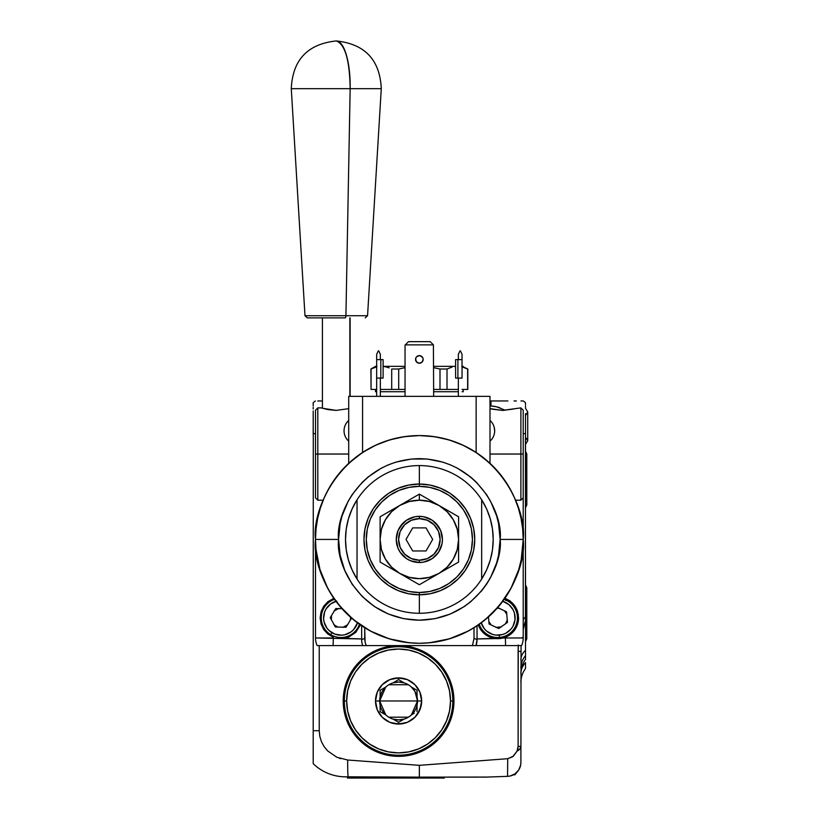 <?xml version="1.0" encoding="UTF-8"?>
<svg xmlns="http://www.w3.org/2000/svg" width="819" height="819" viewBox="0 0 819 819"><rect width="100%" height="100%" fill="white"/><g stroke="black" fill="none" stroke-linecap="round" stroke-linejoin="round"><path stroke-width="1.23" d="M340.581 758.66L339.322 758.251M338.636 776.31L335.698 775.777M335.688 775.767L336.404 775.921M520.894 682.227L520.894 680.2M520.894 673.689A23.075 18.458 180 0 1 525.511 662.612L525.511 668.591A23.075 23.075 0 0 0 520.894 682.442A23.075 23.075 0 0 1 525.511 668.591L525.511 662.612A23.075 18.458 -0 0 0 520.894 673.648M506.603 600.347A7.617 7.617 0 0 0 508.056 599.825A7.617 7.617 0 0 1 506.603 600.347M452.907 711.772L453.972 700.972A55.385 55.385 0 0 1 398.587 756.357A55.385 55.385 0 0 1 343.202 700.972A55.385 55.385 0 0 1 398.587 645.587A55.385 55.385 0 0 1 453.972 700.972L452.907 711.772L449.754 722.163L444.635 731.746L437.745 740.13L429.351 747.02L419.778 752.139L409.387 755.292L398.587 756.357L387.776 755.292L377.385 752.139L367.813 747.02L359.418 740.13L352.528 731.746L347.41 722.163L344.267 711.772L343.202 700.972L344.267 690.161L347.41 679.78L352.528 670.198L359.418 661.803L367.813 654.924L377.385 649.805L387.776 646.652L398.587 645.587L409.387 646.652L419.778 649.805L429.351 654.924L437.745 661.803L444.635 670.198L449.754 679.78L452.907 690.161L453.972 700.972L452.907 690.161L449.754 679.78M525.419 438.902L525.511 620.352L525.419 617.035L523.208 619.512L525.419 617.035L525.511 435.575L525.511 433.64L523.208 433.63L525.511 433.64L525.511 413.656M313.196 413.656L313.196 433.64L315.51 433.63L313.196 433.64L313.196 427.17L313.288 438.902M313.288 562.295L313.288 560.309M313.288 570.638L313.288 571.181M313.288 572.89L313.288 570.843M508.056 599.825L505.732 600.522M507.145 600.194L506.05 600.47M348.27 776.955L343.898 776.801A46.151 46.151 0 0 1 313.196 763.636L313.196 730.712L319.236 730.732L319.236 645.587L319.236 730.732L319.799 736.353L321.447 741.686L324.129 746.621L327.672 750.931L336.865 757.268L347.696 760.012A46.151 1.607 92 0 0 348.351 776.955A46.151 1.607 -88 0 1 347.696 760.012L419.359 765.335L419.359 777.129L419.359 765.335L507.729 758.701L507.534 776.351L507.729 758.701L513.359 756.193L517.024 751.177L519.891 748.965L520.894 746.375A13.851 6.921 180 0 1 517.024 751.177L518.12 746.375L520.894 746.375L518.12 746.375L518.12 651.381L520.894 651.381L518.12 651.381L518.253 644.993L518.12 746.375A11.067 11.067 0 0 1 517.024 751.177L512.663 756.756L507.729 758.701L419.359 765.335L347.696 760.012L336.865 757.268L327.672 750.931L324.129 746.621L321.447 741.686L319.799 736.353L319.236 730.732L313.196 730.712L313.288 435.575L313.196 763.636A46.151 46.151 0 0 0 343.898 776.801L419.359 777.129L419.359 765.335L419.359 777.129L487.203 777.067M506.019 612.725L506.531 613.636M505.63 612.151L505.036 611.424M489.997 623.617L489.557 622.972M334.213 624.917L333.65 624.334M519.891 767.7L520.638 765.161L518.662 770.055L514.987 773.863L510.165 776.013L507.534 776.351A13.851 13.851 0 0 0 520.894 762.52L521.058 645.587L520.894 762.52A13.851 13.851 0 0 1 507.534 776.351L485.442 777.129L507.534 776.351M523.208 629.555L525.511 620.352L525.511 650.276A23.075 15.899 0 0 0 520.894 659.817A23.075 15.899 -0 0 1 521.232 657.125A23.075 15.899 180 0 0 520.894 659.786A23.075 15.899 180 0 1 525.511 650.276L525.511 659.367A23.075 23.075 0 0 0 520.894 673.208A23.075 23.075 0 0 1 525.511 659.367L525.511 655.681A23.075 20.24 -0 0 0 520.894 667.546M525.511 644.266L525.511 643.181M520.894 667.823A23.075 20.24 180 0 1 525.511 655.681L525.511 620.352L523.208 629.596M490.95 405.917A41.544 1.454 -88 0 0 490.95 400.962A41.544 1.454 92 0 1 490.95 405.917L496.355 406.746L505.405 410.288L496.355 406.746L489.997 405.845M498.751 407.391L497.624 407.063M502.436 400.962L507.934 400.962M514.015 400.962L516.379 400.962M525.511 402.764L525.511 404.801L525.511 402.764A41.544 41.544 0 0 0 523.351 400.962A41.544 41.544 0 0 1 525.511 402.764L525.511 404.801M525.511 405.958L525.511 407.371M525.511 433.64L525.511 435.575M503.552 400.962L490.95 400.962L503.552 400.962M313.196 413.196L313.196 410.995M313.196 408.998L313.196 407.371M313.196 405.948L313.196 402.764A41.544 41.544 0 0 1 315.356 400.962L315.356 400.962A41.544 41.544 0 0 0 313.196 402.764L313.196 402.897M317.782 400.962L321.365 400.962M331.388 619.778L331.47 615.612M334.039 611.035L338.994 608.384M350.583 617.69L350.307 620.167M347.747 624.743L342.782 627.395M337.725 627.047L334.039 624.743M497.399 608.21L499.713 608.384M504.412 610.79L506.777 614.178M507.33 619.778L505.569 623.72M501.525 626.842L495.925 627.395M491.226 624.999L488.861 621.601M509.868 600.644L508.271 601.494M489.997 400.962L490.95 400.962M520.935 400.962L523.351 400.962M491.738 405.989L495.085 406.47M497.409 407.012L499.999 407.811M429.351 654.924L419.778 649.805L409.387 646.652L398.587 645.587L387.776 646.652L377.385 649.805M359.418 661.803L352.528 670.198L347.41 679.78L344.267 690.161L343.202 700.972L344.267 711.772M359.418 740.13L367.813 747.02L377.385 752.139M387.776 755.292L398.587 756.357L409.387 755.292L419.778 752.139L429.351 747.02L437.745 740.13M444.635 731.746L449.754 722.163M313.288 435.575L313.196 433.64M313.196 760.022L313.196 758.384M313.196 756.398L313.196 754.391M313.196 752.118L313.196 749.426M313.196 746.447L313.196 743.662M313.196 740.867L313.196 737.346M477.968 777.129L353.265 777.129M485.442 777.129L481.275 777.129M520.894 762.52L520.638 765.161M359.357 661.875L359.357 663.523L359.357 661.875M380.118 708.415L380.118 711.476M382.923 713.247L385.759 714.885A18.919 18.919 0 0 0 392.946 719.041L398.587 719.891L404.217 719.041A18.919 18.919 0 0 1 392.946 719.041L398.587 722.286L404.217 719.041A18.919 18.919 0 0 0 411.414 714.885L414.24 713.247L411.414 714.885A18.919 18.919 0 0 0 417.506 700.972L421.662 700.972L419.901 709.807L414.905 717.29L407.412 722.297L414.905 717.29L417.772 713.789L421.222 705.476L421.662 700.972A23.075 23.075 0 0 1 398.587 724.047A23.075 23.075 0 0 1 375.512 700.972L377.262 692.137L379.392 688.155L382.268 684.653L389.752 679.647L382.268 684.653L377.262 692.137L375.512 700.972L379.658 700.972A18.919 18.919 0 0 0 380.118 705.128A18.919 18.919 0 0 1 379.658 700.972L417.506 700.972A18.919 18.919 0 0 1 380.118 705.128L380.118 711.629L385.759 714.885L379.658 700.972L385.759 687.059L382.197 691.512L380.118 696.815A18.919 18.919 0 0 1 382.063 691.738A18.919 18.919 0 0 0 380.118 696.815L380.118 690.315L385.759 687.059A18.919 18.919 0 0 1 392.946 682.903L398.587 679.657L404.217 682.903L398.587 682.043L392.946 682.903A18.919 18.919 0 0 1 411.414 687.059L414.905 691.39M401.392 720.669L398.587 722.286L392.946 719.041M417.045 708.404L417.004 711.66M404.217 682.903L398.587 679.657L392.946 682.903A18.919 18.919 0 0 1 417.045 696.815L417.045 690.315L411.414 687.059L417.045 690.315L417.045 696.815A18.919 18.919 0 0 0 411.414 687.059L414.977 691.512L417.045 696.815A18.919 18.919 0 0 0 415.1 691.738M355.415 729.821L361.865 737.684L355.415 729.821L350.614 720.843L347.655 711.097L346.662 700.972A51.925 51.925 0 0 1 398.587 649.047A51.925 51.925 0 0 1 450.511 700.972L452.815 700.972A54.228 54.228 0 0 0 398.587 646.734A54.228 54.228 0 0 0 344.349 700.972L346.662 700.972L344.349 700.972A54.228 54.228 0 0 0 398.587 755.2A54.228 54.228 0 0 0 452.815 700.972L450.511 700.972A51.925 51.925 0 0 1 398.587 752.896A51.925 51.925 0 0 1 346.662 700.972L347.655 690.837L350.614 681.101L355.415 672.123L361.865 664.25L369.738 657.8L361.865 664.25M369.717 744.133L361.865 737.684M427.436 744.143L435.298 737.684L427.436 744.143L418.458 748.945L408.712 751.893L398.587 752.896L388.452 751.893L378.716 748.945L369.738 744.143M441.758 672.123L435.298 664.25L441.758 672.123L446.56 681.101L449.508 690.837L450.511 700.972L449.508 711.097L446.56 720.843L441.758 729.821L435.298 737.684M394.082 678.337L403.091 678.337L407.412 679.647L414.905 684.653L419.901 692.137L414.905 684.653L407.412 679.647L398.587 677.897L389.752 679.647M421.222 696.467L421.662 700.972L419.901 692.137M403.091 723.607L394.082 723.607L389.752 722.297L382.268 717.29L377.262 709.807L382.268 717.29L389.752 722.297L398.587 724.047L407.412 722.297M375.952 705.476L375.512 700.972L377.262 709.807M382.903 688.707L380.118 690.315L380.118 696.815A18.919 18.919 0 0 1 385.759 687.059A18.919 18.919 0 0 0 379.658 700.972A18.919 18.919 0 0 1 380.118 696.815M417.045 708.415L417.045 705.128L417.045 708.415M414.24 713.247L411.414 714.885L417.506 700.972L375.512 700.972A23.075 23.075 0 0 1 398.587 677.897A23.075 23.075 0 0 1 421.662 700.972L417.506 700.972A18.919 18.919 0 0 0 417.045 696.815A18.919 18.919 0 0 1 417.506 700.972L415.028 691.615M408.333 717.188L388.841 717.198M388.841 684.745L408.323 684.745M404.217 719.041L401.371 720.679M369.738 657.8L378.716 652.999L388.452 650.04L398.587 649.047L408.712 650.04L418.458 652.999L427.436 657.8L435.298 664.25M392.946 682.903A18.919 18.919 0 0 0 385.759 687.059L382.923 688.697M517.198 771.928L514.895 774.815L513.4 774.815L514.895 774.815M444.369 777.129L444.369 778.05L356.664 778.05L356.664 777.129L356.664 778.05L347.44 778.05L347.44 777.129L347.44 778.05L435.135 778.05L435.135 777.129M426.279 435.81L425.747 435.78M421.99 435.616L424.252 435.698M482.698 457.135L489.66 462.991L476.146 452.487L463.022 445.208L448.986 439.895L434.326 436.66L419.359 435.575L404.381 436.66L389.721 439.895L375.686 445.208L362.561 452.487L349.129 462.919M414.465 435.698L412.96 435.78M489.66 462.991L497.44 470.956L504.054 479.34L509.776 488.349L514.537 497.901L518.304 507.893L521.017 518.222L522.655 528.767L523.208 539.424L500.122 539.424C503.368 563.052 479.135 619.092 419.359 620.198C359.572 619.092 335.34 563.052 338.585 539.424L340.131 555.19L344.727 570.341L352.19 584.305L362.244 596.539L374.478 606.582L388.441 614.055L403.593 618.642L419.359 620.198L435.114 618.642L450.266 614.055L464.23 606.582L470.597 601.863L481.787 590.673L486.517 584.305L490.591 577.508L496.652 562.878L498.576 555.19L500.122 539.424L498.576 523.669L496.652 515.98L490.591 501.351L486.517 494.553L476.463 482.309L470.597 476.986L457.432 468.192L450.266 464.803L442.803 462.131L427.272 459.039L411.435 459.039L395.905 462.131L388.441 464.803L381.275 468.192L368.11 476.986L362.244 482.309L352.19 494.553L348.116 501.351L342.055 515.98L340.131 523.669L338.585 539.424L315.51 539.424A103.849 103.849 0 0 1 419.359 435.575A103.849 103.849 0 0 1 523.208 539.424C527.375 509.049 496.222 436.998 419.359 435.575C342.485 436.998 311.333 509.049 315.51 539.424L338.585 539.424C335.34 515.796 359.572 459.756 419.359 458.66C479.135 459.756 503.368 515.796 500.122 539.424L523.208 539.424L521.212 559.684L518.734 569.574L510.943 588.38L499.631 605.313L485.237 619.707L477.047 625.777L468.304 631.019L449.498 638.81L429.535 642.772L419.359 643.273L409.172 642.772L389.209 638.81L370.403 631.019L353.47 619.707L339.076 605.313L333.005 597.123L327.764 588.38L319.973 569.574L316.001 549.61L315.51 539.424L316.052 528.767L317.69 518.222L320.413 507.893L324.17 497.901L328.931 488.349L334.654 479.34L341.267 470.956L349.058 462.991M423.167 359.418L422.87 360.882L423.167 359.418A3.808 3.808 0 0 0 419.359 355.61A3.808 3.808 0 0 0 415.55 359.418A3.808 3.808 0 0 1 419.359 355.61A3.808 3.808 0 0 1 423.167 359.418L422.051 362.111L419.359 363.226L422.051 362.111L423.167 359.418L422.87 357.964L422.051 356.726L419.359 355.61L416.666 356.726L415.837 357.964L415.837 360.882L417.895 362.94L419.359 363.226A3.808 3.808 0 0 0 423.167 359.418A3.808 3.808 0 0 1 419.359 363.226A3.808 3.808 0 0 1 415.55 359.418A3.808 3.808 0 0 0 419.348 363.226M405.047 345.116L405.047 396.345L405.047 345.116L408.507 341.656L430.2 341.656L433.415 344.871L405.292 344.871L433.415 344.871L430.2 341.656L408.507 341.656M433.661 396.345L433.415 344.871L433.661 396.345M417.895 355.907L416.666 356.726L419.359 355.61M422.051 356.726L422.87 357.964L420.812 355.907M419.359 363.226L416.666 362.111L419.359 363.226L417.895 362.94M416.666 362.111L415.55 359.418M362.561 452.487L362.561 396.345L348.71 396.345L348.71 463.308L348.71 396.345L476.146 396.345L476.146 452.487L476.146 396.345L489.997 396.345L362.561 396.345L362.561 452.487M358.794 455.067L360.022 454.197M357.596 455.937L350.01 462.121M489.997 463.308L489.997 396.345L489.997 463.308M479.924 455.067L481.122 455.948M315.51 637.97L315.51 539.424C311.333 569.809 342.485 641.861 419.359 643.273C496.222 641.861 527.375 569.809 523.208 539.424A103.849 103.849 0 0 1 419.359 643.273A103.849 103.849 0 0 1 315.51 539.424L315.51 637.981L333.323 637.981L333.323 637.233L327.846 634.049L323.72 629.576L321.079 624.129L320.116 617.884L321.089 611.629L323.73 606.193L327.856 601.719L333.845 598.351M376.658 396.345L376.658 378.081L380.815 378.081L380.815 359.623L383.118 359.623L383.118 378.081L380.815 378.081L380.815 359.623L376.658 359.623L376.658 396.345M380.354 378.081L380.354 396.345L380.354 378.081M378.736 350.88L380.354 354.351L378.736 350.88M376.658 378.081L376.658 354.351L376.658 359.623L383.118 359.623L383.118 378.081M376.658 354.351L378.276 350.88L376.658 354.351M380.354 354.351L380.354 359.623L380.354 354.351M458.353 396.345L458.353 378.081L458.353 396.345M462.049 378.081L462.049 359.623L457.893 359.623L457.893 378.081L462.049 378.081L462.049 359.623L455.589 359.623L455.589 378.081L455.589 359.623L457.893 359.623M460.432 350.88L462.049 354.351L460.432 350.88M458.353 359.623L458.353 354.351L459.971 350.88L458.353 354.351L458.353 359.623M462.049 354.351L462.049 359.623L462.049 354.351M457.893 378.081L455.589 378.081M422.87 360.882L422.051 362.111M416.666 356.726L415.837 357.964M525.511 415.571L527.723 411.926L525.511 408.282L527.723 411.926L527.723 440.765L525.419 444.461L527.723 440.765L525.419 437.08M526.801 504.883L525.419 507.954L526.801 504.883L526.801 453.972L525.419 450.89L526.801 453.972M526.801 638.728L525.511 641.717L526.801 638.728L526.801 587.817L525.419 584.746L526.801 587.817M506.173 600.143L507.739 599.641L506.173 600.143M478.286 624.938A20.772 20.772 0 0 0 490.776 637.428L487.5 635.913L481.941 631.275L478.286 624.938L479.852 628.306L484.51 633.845L487.5 635.913L494.307 638.359A20.772 20.772 0 0 0 518.591 617.895L516.492 626.985L510.851 634.06L505.384 637.233L500.644 638.472L477.047 638.963L494.307 638.359L490.796 637.438M490.816 637.448A20.772 20.772 0 0 0 494.297 638.359L505.384 637.981L505.589 645.587L521.56 645.587A18.458 18.458 0 0 0 523.208 637.981A18.458 18.458 0 0 1 521.56 645.587L519.615 645.587M494.666 430.804A13.851 13.851 0 0 1 489.997 441.175A13.851 13.851 0 0 0 489.997 420.444A13.851 13.841 60.6 0 1 489.997 441.175A13.851 13.841 -119.4 0 0 489.997 420.454A13.851 13.851 0 0 1 494.666 430.804L494.164 427.119M384.971 645.587L388.247 645.587M387.51 645.587L391.625 645.587M333.323 597.594L333.323 598.546L333.323 597.594M360.432 624.938L355.743 632.411L348.566 637.192L344.4 638.359L361.66 638.963L315.51 637.981A18.458 18.458 0 0 0 317.148 645.587L317.148 645.587A18.458 18.458 0 0 1 315.51 637.981M348.71 420.454A13.851 13.841 119.4 0 0 348.71 441.175A13.851 13.841 -60.6 0 1 348.71 420.454A13.851 13.851 0 0 0 348.71 441.175A13.851 13.851 0 0 1 348.71 420.444L347.921 421.201M316.032 549.897L315.97 549.242M319.175 645.587L362.663 645.587A18.458 18.458 0 0 1 361.66 639.588L364.69 638.462L365.09 642.116L364.69 627.733L364.69 638.462L361.66 639.578L361.66 625.777L361.66 639.578A18.458 18.448 -0 0 0 362.663 645.587L476.044 645.587A18.458 18.448 -0 0 0 477.047 639.578L474.017 638.462L472.45 645.587L474.017 638.462L474.017 627.733L474.017 638.462L477.047 639.578L477.047 625.777L477.047 639.588A18.458 18.458 0 0 1 476.044 645.587L465.929 645.587M365.09 642.116L366.257 645.587L365.09 642.116M475.225 645.587L505.589 645.587L476.044 645.587L477.047 639.588L477.047 625.777M490.776 421.191L489.997 420.444M462.54 396.345L470.546 396.345M473.904 396.345L474.774 396.345M368.161 396.345L376.167 396.345M523.208 637.981L505.384 637.981L523.208 637.981L523.208 410.196L523.208 637.981M513.103 603.828A20.772 20.772 0 0 0 505.384 598.546L513.114 603.838L517.628 611.65A20.772 20.772 0 0 0 513.114 603.838L516.502 608.814L518.345 614.711L517.618 624.15L513.093 631.961L505.384 637.233L505.384 637.981A18.458 0.645 -92 0 1 505.589 645.587L521.56 645.587M505.384 598.546L504.862 598.351L505.384 598.546L505.384 597.594L505.384 598.546L513.114 603.838M446.375 645.587L449.201 645.587M450.409 645.587L452.221 645.587M452.354 645.587L456.132 645.587M446.55 645.587L447.082 645.587M449.078 645.587L450.45 645.587M452.027 645.587L455.507 645.587M517.628 611.65L518.591 617.895M523.208 637.97L522.205 637.571M318.489 645.587L317.148 645.587L318.489 645.587M333.313 638.4L333.323 637.981A18.458 0.645 92 0 0 333.118 645.587L333.313 638.4M382.586 645.587L386.343 645.587M390.868 645.587L392.332 645.587M372.778 645.587L362.663 645.587A18.458 18.448 180 0 1 361.66 639.578A18.458 18.458 0 0 0 362.663 645.587L363.482 645.587M476.463 644.215L476.044 645.587L317.148 645.587M518.673 645.587L520.229 645.587M317.813 454.043L317.813 407.882L317.813 454.043L348.71 454.043L317.813 454.043L317.813 500.194L317.813 454.043L315.51 454.043L317.813 454.043M315.51 410.196L315.51 497.891L315.51 410.196L317.813 407.882L321.273 407.882M322.43 317.885L322.43 408.251L336.271 410.391L348.73 408.65L336.271 410.391L327.928 409.602L321.57 407.975M307.35 317.885L345.219 317.885A2.303 0.717 -90 0 0 345.925 315.714A2.303 0.717 90 0 1 345.219 317.885L307.381 317.885M367.496 315.714L345.925 315.714L367.557 315.714L365.254 317.885M322.399 88.667L293.468 88.667L350.153 88.667L345.925 315.714L350.153 88.667L381.275 88.667L350.153 88.667A45.004 13.882 -90 0 0 336.271 40.95C345.034 44.206 349.662 60.115 350.153 88.667L291.277 88.667C292.618 59.93 307.586 44.021 336.189 40.95M291.277 88.667L304.985 315.714L345.925 315.714L305.057 315.714M349.867 396.345L349.867 317.885L349.867 396.345M523.208 410.196L520.894 407.882L520.894 454.043L489.997 454.043L520.894 454.043L520.894 407.882L502.436 410.391L489.967 408.65M513.042 409.121L502.436 410.391L491.83 409.121M503.552 410.38L502.436 410.391M520.894 454.043L523.208 454.043L520.894 454.043L520.894 500.194L520.894 454.043M376.996 366.349L375.512 366.349L370.894 369.011L371.058 389.424L370.894 369.011L376.187 367.045M433.661 389.424L439.998 389.424L439.998 369.011L433.661 367.659L439.998 369.011L447.01 369.011L452.129 367.045L447.01 369.011L439.998 369.011L439.998 389.424L447.01 389.424L447.01 369.011L447.01 389.424L458.353 389.424M454.729 366.523L455.589 366.421M462.049 366.922L466.564 368.499M462.049 389.424L467.649 389.424L467.649 369.011L467.813 389.424L467.813 369.011L462.049 366.349M462.52 367.045L467.649 369.011M455.589 366.349L433.661 366.349L455.589 366.349M463.206 366.349L461.711 366.349M405.047 366.349L383.118 366.349L405.047 366.349M383.988 366.523L386.578 367.045L383.988 366.523M389.148 367.885L386.578 367.045M376.658 366.349L375.512 366.349M371.058 369.011L371.058 389.424L376.658 389.424M380.354 389.424L391.697 389.424L391.697 369.011L391.697 389.424L398.71 389.424L398.71 369.011L391.697 369.011L398.71 369.011L398.71 389.424L405.047 389.424M405.047 367.659L398.71 369.011L405.047 367.659M383.118 366.421L383.978 366.523M375.512 389.424L375.512 391.728L376.658 391.728M380.354 391.728L405.047 391.728M433.661 391.728L458.353 391.728M462.049 391.728L463.206 391.728L463.206 389.424M504.176 599.334A19.615 19.615 0 0 1 499.488 637.438A19.615 19.615 0 0 1 479.258 624.252A19.615 19.615 0 0 0 499.488 637.438L499.293 635.134A17.312 17.312 0 0 1 481.234 622.829M481.193 622.706L484.295 628.695L486.67 631.132L492.588 634.387L495.904 635.094L502.631 634.52L505.784 633.261L511.056 629.043L512.981 626.248L515.018 619.809L514.445 613.083L513.185 609.93L508.968 604.657L502.753 601.3A17.312 17.312 0 0 1 499.293 635.134L499.488 637.438A19.615 19.615 0 0 0 504.596 599.488M488.472 616.932L489.076 623.986L498.73 628.511L507.473 622.409L506.562 611.793L497.665 607.626L506.562 611.793L507.473 622.409L498.73 628.511L489.076 623.986L488.472 616.932M498.228 627.579L499.18 627.487M506.101 622.921L506.551 622.092M506.92 621.211L507.207 620.311M506.603 613.8L506.162 612.96M499.058 608.282L498.361 608.21M496.58 627.508L497.276 627.569M336.804 601.074L330.671 603.92L326.105 608.886L324.631 611.947L323.597 618.621L324.068 621.979L326.914 628.101L329.177 630.63L334.951 634.152L341.615 635.186L344.983 634.705L351.105 631.869L353.634 629.606L357.483 622.829A17.312 17.312 0 0 1 331.89 632.678L330.692 634.643A19.615 19.615 0 0 0 359.449 624.252A19.615 19.615 0 0 1 321.386 615.775A19.615 19.615 0 0 1 334.531 599.334A19.615 19.615 0 0 0 330.692 634.643L331.89 632.678A17.312 17.312 0 0 1 335.954 601.3M351.546 618.14L346.007 627.241L351.546 618.14M335.78 608.537L341.973 608.681L335.78 608.537L330.231 617.639L335.78 608.537M330.231 617.639L335.35 626.996L346.007 627.241L335.35 626.996M336.998 609.019L336.138 609.438M335.34 609.95L334.582 610.534M331.347 616.205L331.224 617.147M331.204 618.099L331.265 619.041M346.447 625.839L347.195 625.255M350.43 619.584L350.552 618.642M481.664 499.795A73.853 73.853 0 0 1 419.359 613.277A73.853 73.853 0 0 0 481.664 579.064L481.664 499.795A73.853 73.853 0 0 0 419.359 465.581A73.853 73.853 0 0 1 481.664 499.795L486.64 508.988L490.264 518.785L492.465 529.002L493.202 539.424L492.465 549.856L490.264 560.073L486.64 569.87L481.664 579.064L481.664 499.795M419.359 465.581L419.359 484.039A55.385 55.385 0 0 1 474.744 539.424A55.385 55.385 0 0 1 419.359 594.809L419.359 613.277L419.359 594.809A55.385 55.385 0 0 0 474.744 539.424A55.385 55.385 0 0 0 419.359 484.039L419.359 486.353A53.081 53.081 0 0 1 472.43 539.424A53.081 53.081 0 0 1 419.359 592.506L419.359 594.809L419.359 592.506L429.709 591.482L439.67 588.462L448.843 583.558L456.889 576.955L463.482 568.918L468.396 559.735L471.416 549.784L472.43 539.424L471.416 529.074L468.396 519.113L463.482 509.94L456.889 501.893L448.843 495.29L439.67 490.386L429.709 487.366L419.359 486.353L408.998 487.366L399.037 490.386L389.864 495.29L381.818 501.893L375.225 509.94L370.311 519.113L367.291 529.074L366.277 539.424L367.291 549.784L370.311 559.735L375.225 568.918L381.818 576.955L389.864 583.558L399.037 588.462L408.998 591.482L419.359 592.506A53.081 53.081 0 0 1 366.277 539.424A53.081 53.081 0 0 1 419.359 486.353L419.359 484.039A55.385 55.385 0 0 0 363.964 539.424A55.385 55.385 0 0 0 419.359 594.809A55.385 55.385 0 0 1 363.964 539.424A55.385 55.385 0 0 1 419.359 484.039L430.159 485.104L440.55 488.257L450.122 493.376L458.517 500.266L465.407 508.66L470.526 518.232L473.679 528.624L474.744 539.424L473.679 550.235L470.526 560.626L465.407 570.198L458.517 578.593L450.122 585.483L440.55 590.601L430.159 593.744L419.359 594.809L408.548 593.744L398.157 590.601L388.585 585.483L380.19 578.593L373.3 570.198L368.181 560.626L365.028 550.235L363.964 539.424L365.028 528.624L368.181 518.232L373.3 508.66L380.19 500.266L388.585 493.376L398.157 488.257L408.548 485.104L419.359 484.039L419.359 465.581A73.853 73.853 0 0 0 357.043 499.795L357.043 579.064L352.078 569.87L348.454 560.073L346.242 549.856L345.505 539.424L346.242 529.002L348.454 518.785L352.078 508.988L357.043 499.795L357.043 579.064A73.853 73.853 0 0 0 419.359 613.277A73.853 73.853 0 0 1 357.043 499.795A73.853 73.853 0 0 1 419.359 465.581M450.122 585.483L458.517 578.593L465.407 570.198M465.407 508.66L458.517 500.266L450.122 493.376M388.585 493.376L380.19 500.266M373.3 570.198L380.19 578.593L388.585 585.483M419.359 516.349L419.359 518.652A20.772 20.772 0 0 1 440.12 539.424A20.772 20.772 0 0 1 419.359 560.196L419.359 562.51A23.075 23.075 0 0 0 442.434 539.424A23.075 23.075 0 0 0 419.359 516.349A23.075 23.075 0 0 1 442.434 539.424A23.075 23.075 0 0 1 419.359 562.51A23.075 23.075 0 0 1 396.273 539.424A23.075 23.075 0 0 1 419.359 516.349A23.075 23.075 0 0 0 396.273 539.424A23.075 23.075 0 0 0 419.359 562.51L419.359 560.196A20.772 20.772 0 0 1 398.587 539.424A20.772 20.772 0 0 1 419.359 518.652L419.359 516.349L414.854 516.789L406.531 520.239L403.04 523.106L398.034 530.599L396.273 539.424L398.034 548.259L400.163 552.252L406.531 558.619L410.524 560.749L419.359 562.51L423.853 562.059L432.176 558.619L435.677 555.743L438.544 552.252L441.984 543.929L442.434 539.424L440.673 530.599L435.677 523.106L432.176 520.239L423.853 516.789L419.359 516.349M412.694 550.962L406.029 539.424L412.694 550.962L426.013 550.962L412.694 550.962M432.678 539.424L426.013 550.962L432.678 539.424L426.013 527.886L432.678 539.424M412.694 527.886L426.013 527.886L412.694 527.886L406.029 539.424L412.694 527.886M419.359 518.652L427.303 520.239L434.039 524.744L438.544 531.48L440.12 539.424L438.544 547.379L434.039 554.115L427.303 558.619L419.359 560.196L411.404 558.619L404.668 554.115L400.163 547.379L398.587 539.424L400.163 531.48L404.668 524.744L411.404 520.239L419.359 518.652M404.719 502.579L399.733 505.456A39.23 39.23 0 0 1 419.359 500.194L419.359 494.123L399.733 505.456L409.203 501.535L419.359 500.194L429.504 501.535L438.974 505.456L447.092 511.691L453.327 519.809L457.248 529.269L458.589 539.424A39.23 39.23 0 0 1 438.974 573.402L458.589 562.08L458.589 516.779L438.974 505.456A39.23 39.23 0 0 1 458.589 539.424L457.248 549.58L453.327 559.039L447.092 567.168L438.974 573.402A39.23 39.23 0 0 1 399.733 573.402L419.359 584.725L458.589 562.08L458.589 516.779L419.359 494.123L419.359 500.194A39.23 39.23 0 0 1 438.974 505.456L419.359 494.123L404.719 502.579M419.359 584.725L438.974 573.402L429.504 577.323L419.359 578.654L409.203 577.323L399.733 573.402L419.359 584.725M380.118 562.08L399.733 573.402A39.23 39.23 0 0 1 380.118 539.424L380.118 562.08L399.733 573.402L391.615 567.168L385.38 559.039L381.459 549.58L380.118 539.424L381.459 529.269L385.38 519.809L391.615 511.691L399.733 505.456L380.118 516.779L380.118 539.424A39.23 39.23 0 0 1 399.733 505.456L380.118 516.779L380.118 562.08M430.896 556.695L434.039 554.115M436.619 527.886L434.039 524.744M407.811 522.153L404.668 524.744M402.088 550.962L404.668 554.115M396.724 534.93L398.034 530.599M400.163 526.607L406.531 520.239M423.853 516.789L428.183 518.11M432.176 520.239L438.544 526.607M441.984 543.929L440.673 548.259M438.544 552.252L432.176 558.619M414.854 562.059L410.524 560.749M406.531 558.619L400.163 552.252M323.198 500.194L317.813 500.194L315.51 497.891M336.251 40.95L336.353 40.95C364.957 44.021 379.934 59.93 381.275 88.667L367.557 315.714M304.985 315.714L307.289 317.885M350.123 317.885L350.123 396.345M515.509 500.194L520.894 500.194L523.208 497.891"/></g></svg>
